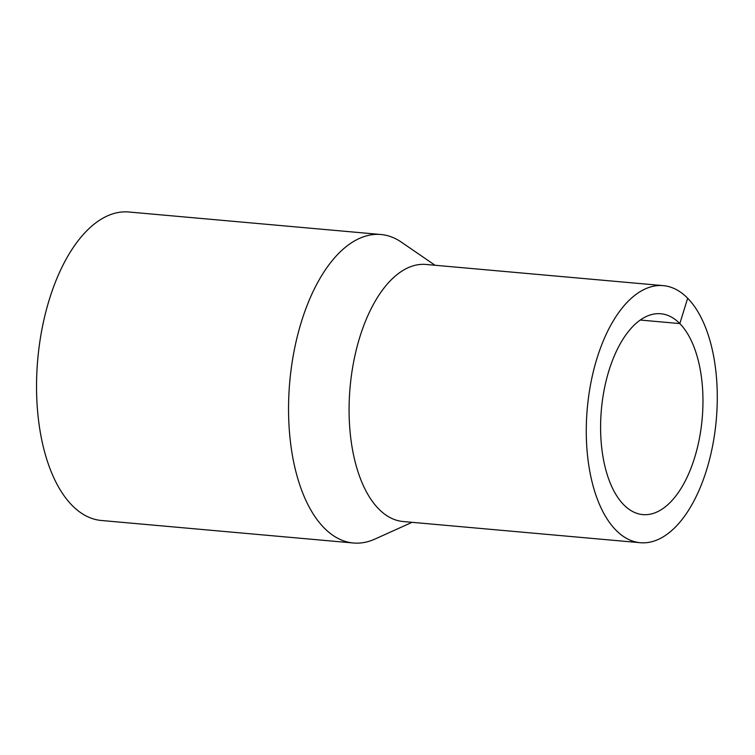 <?xml version="1.0" encoding="UTF-8"?>
<svg xmlns="http://www.w3.org/2000/svg" width="755" height="755" viewBox="0 0 755 755"><rect width="100%" height="100%" fill="white"/><g stroke="black" fill="none" stroke-linecap="round" stroke-linejoin="round"><path stroke-width="1.13" d="M435.012 265.25L401.462 242.204A154.86 77.708 95.1 0 0 380.935 234.512A154.86 77.708 95.1 0 0 289.76 381.841A154.86 77.708 95.1 0 0 353.378 542.996A154.86 77.708 95.1 0 0 374.952 539.061L412.051 522.328M380.935 234.512L128.926 212.004A154.86 77.708 95.1 0 0 37.75 359.333A154.86 77.708 95.1 0 0 101.368 520.488L353.378 542.996M663.258 285.635L426.075 264.458A129.048 64.751 95.1 0 0 350.093 387.23A129.048 64.751 95.1 0 0 403.113 521.526L640.297 542.713A129.048 64.751 95.1 0 0 712.663 445.582A129.048 64.751 95.1 0 0 687.673 298.234A129.048 64.751 95.1 0 0 663.258 285.635A129.048 64.751 95.1 0 0 587.286 408.417A129.048 64.751 95.1 0 0 640.297 542.713M687.673 298.234L679.821 323.584A100.83 50.594 95.1 0 0 660.748 313.75A100.83 50.594 95.1 0 0 601.386 409.672A100.83 50.594 95.1 0 0 642.807 514.599A100.83 50.594 95.1 0 0 699.356 438.712A100.83 50.594 95.1 0 0 679.821 323.584L640.24 320.044"/></g></svg>
